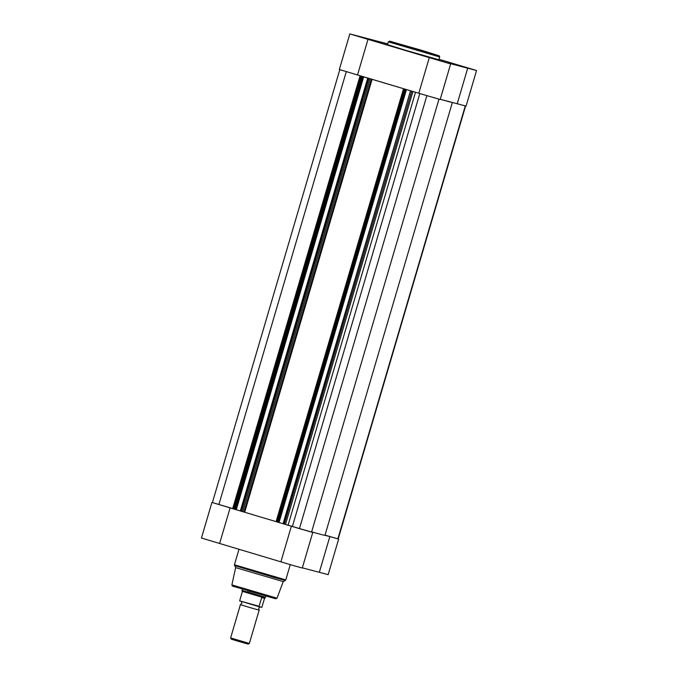 <?xml version="1.0" encoding="UTF-8"?>
<svg xmlns="http://www.w3.org/2000/svg" width="678" height="678" viewBox="0 0 678 678"><rect width="100%" height="100%" fill="white"/><g stroke="black" fill="none" stroke-linecap="round" stroke-linejoin="round"><path stroke-width="1.02" d="M260.115 606.886L258.699 608.251L259.157 610.166L248.292 607.09L240.41 604.649L241.834 603.284L241.376 601.369M249.351 643.456L248.173 644.1L238.419 641.337L231.257 639.125L230.613 637.939L249.36 643.456L259.157 610.166M265.844 596.081L265.496 597.267L264.92 597.14L261.827 607.378L239.665 600.878L242.648 590.496M239.665 600.878L259.089 606.276L261.81 597.301L264.92 597.14L264.971 597.988M261.81 597.301L264.886 598.089M261.657 597.564L264.793 598.36M259.267 606.725L239.622 600.861M262.132 597.259L242.114 591.284M264.92 597.14L242.063 590.377L242.419 589.182M266.513 595.809L233.588 586.436L232.249 585.894L231.893 584.911L277.005 598.182L283.235 581.614L235.63 567.605L234.427 564.791L285.777 579.902L285.302 580.487L274.666 577.622L234.503 565.537M338.203 538.857L338.661 539.035L328.177 574.639L302.346 567.842M311.583 532.018L312.761 532.433L302.286 568.037L292.472 565.291L201.451 538.035L211.926 502.423L212.409 502.525M233.351 508.847L211.926 502.423M244.122 512.06L245.089 512.348M312.761 532.433L291.387 526.17L280.912 561.774M311.609 531.925L314.719 532.722M286.802 524.797L291.387 526.17M324.965 535.332L329.839 536.578L319.363 572.181M338.661 539.035L329.839 536.578M230.105 507.873L219.621 543.485M359.145 36.697L365.281 38.451L359.145 36.697M438.429 60.367L444.565 62.113L438.429 60.367M464.32 66.969L470.464 68.715L464.32 66.969M387.68 44.078L381.807 42.299L387.706 43.977M349.823 33.9L339.339 69.512L357.518 74.953L367.993 39.349L349.823 33.9L387.731 43.901M450.658 63.91L429.284 57.638L418.809 93.25L440.183 99.513L450.658 63.91L447.717 62.944L476.549 70.512L439.005 59.283M405.215 50.172L438.861 59.766L439.691 56.952L388.341 41.833L387.511 44.646L405.215 50.172M429.284 57.638L367.993 39.349M418.809 93.25L357.518 74.953M449.565 101.607A48.841 0.576 -163.6 0 1 447.251 101.107L466.074 106.115L476.549 70.512M447.251 101.107L440.234 99.319M457.26 103.658L467.735 68.054M285.497 524.467L284.311 524.119L411.724 91.208L412.91 91.547L285.497 524.467L299.439 528.637L311.558 532.128L438.963 99.217M284.311 524.119L283.073 523.747L410.487 90.835L283.396 523.848M278.243 522.306L277.649 522.136L405.071 89.216L405.656 89.386L278.243 522.306L283.09 523.696M277.649 522.136L276.09 521.662L403.554 88.759M242.732 511.704L241.554 511.365L368.968 78.445L370.146 78.784L242.732 511.704L244.69 512.229A51.774 0.61 16.4 0 0 276.107 521.611M241.554 511.365L240.317 510.992L367.756 78.08M240.334 510.932L234.893 509.373L362.306 76.453L362.899 76.622L235.486 509.542M233.978 509.102L233.334 508.898L360.747 75.978L361.391 76.182L233.978 509.102L234.893 509.373M233.376 508.763L232.698 508.568L360.094 75.724M339.797 69.681L212.4 502.559L232.698 508.568M325.025 535.137L338.186 538.9L465.591 106.014M311.634 531.857A51.774 0.61 16.4 0 0 324.957 535.349L452.379 102.429A51.774 0.61 16.4 0 0 452.362 102.412M442.132 99.802A51.774 0.61 16.4 0 0 452.379 102.429M360.798 75.995L362.103 76.326M361.391 76.182L362.306 76.453M368.968 78.445L362.899 76.622M370.146 78.784L371.544 79.14M372.502 79.428A51.774 0.61 16.4 0 0 403.817 88.776M404.783 89.064L403.512 88.742L404.156 88.945L276.743 521.865M405.071 89.216L404.156 88.945M279.039 522.484L406.453 89.572L405.656 89.386M406.453 89.572L410.512 90.835M411.724 91.208L410.817 90.937M412.91 91.547L414.216 91.877M278.489 522.365L405.902 89.454M236.283 509.729L363.696 76.809M235.732 509.61L363.145 76.69M218.867 504.593L346.28 71.682M337.873 538.832L465.278 105.938M299.439 528.637L426.852 95.725M406.614 46.494L437.81 55.477L390.774 41.434L406.614 46.494M292.413 526.391L419.801 93.581M288.099 525.128L415.504 92.259M368.052 78.173L240.639 511.085M372.103 79.309L244.69 512.229M371.375 79.097L243.961 512.017M265.225 597.699L265.496 597.267M242.063 590.902L242.063 590.377M240.41 604.649L230.613 637.939M277.005 598.182L275.505 598.733L247.478 590.699M283.235 581.622L285.302 580.487M290.269 564.638L285.777 579.902M231.893 584.911L235.63 567.605M238.995 549.265L234.427 564.791M439.691 56.952L439.268 55.833L421.979 50.418L389.638 41.172L388.341 41.833M276.09 521.662L403.512 88.742M360.747 75.978L233.334 508.898M367.73 78.072L240.317 510.992M410.487 90.835L283.073 523.747"/></g></svg>
